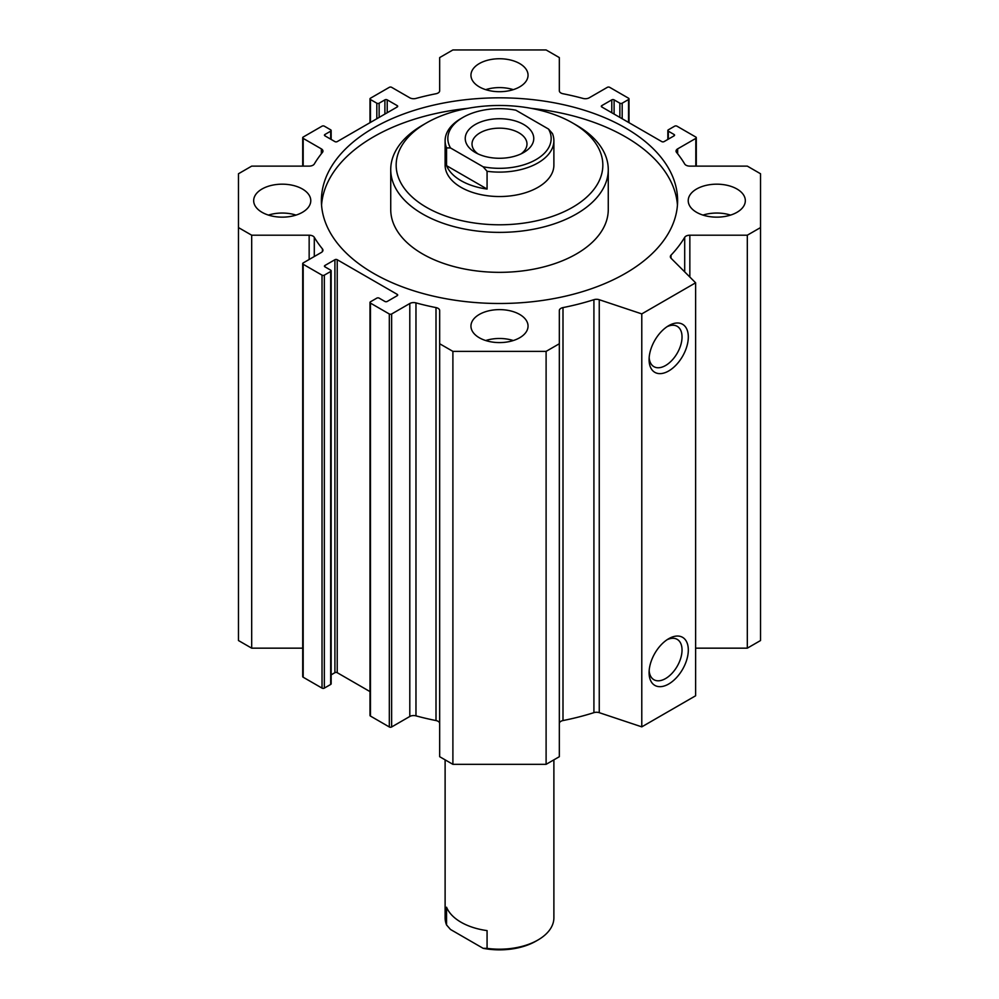 <?xml version="1.0" encoding="UTF-8"?>
<svg xmlns="http://www.w3.org/2000/svg" width="999" height="999" viewBox="0 0 999 999"><rect width="100%" height="100%" fill="white"/><g stroke="black" fill="none" stroke-linecap="round" stroke-linejoin="round"><path stroke-width="1.5" d="M321.553 205.107A178.109 102.835 180 0 1 467.832 108.354M531.168 108.354A178.109 102.835 180 0 1 677.447 205.107M373.564 273.376A178.109 102.835 180 0 1 321.391 200.662A178.109 102.835 180 0 1 499.5 97.827A178.109 102.835 180 0 1 677.609 200.662A178.109 102.835 180 0 1 567.657 295.667A178.109 102.835 180 0 1 373.564 273.376M390.734 169.58L390.734 209.54A108.766 62.8 0 0 0 422.589 253.946A108.766 62.8 0 0 0 576.411 253.946A108.766 62.8 0 0 0 608.266 209.54L608.266 169.58A108.766 62.8 180 0 1 576.411 213.986A108.766 62.8 180 0 1 457.879 227.597A108.766 62.8 180 0 1 390.734 169.58A108.766 62.8 180 0 1 422.589 125.175L426.436 122.952A103.334 59.653 180 0 1 572.564 122.952A103.334 59.653 180 0 1 572.564 207.317A103.334 59.653 180 0 1 426.436 207.317A103.334 59.653 180 0 1 426.436 122.952M268.431 215.097A28.546 16.483 180 0 1 296.029 215.097M262.038 212.312A28.546 16.483 180 0 1 253.671 200.662A28.546 16.483 180 0 1 282.23 184.178A28.546 16.483 180 0 1 310.776 200.662A28.546 16.483 180 0 1 293.157 215.896A28.546 16.483 180 0 1 262.038 212.312M702.971 215.097A28.546 16.483 180 0 1 730.569 215.097M696.578 212.312A28.546 16.483 180 0 1 688.224 200.662A28.546 16.483 180 0 1 716.77 184.178A28.546 16.483 180 0 1 745.329 200.662A28.546 16.483 180 0 1 727.697 215.896A28.546 16.483 180 0 1 696.578 212.312M485.701 340.534A28.546 16.483 180 0 1 513.299 340.534M479.308 337.762A28.546 16.483 180 0 1 470.954 326.099A28.546 16.483 180 0 1 499.5 309.615A28.546 16.483 180 0 1 528.046 326.099A28.546 16.483 180 0 1 510.427 341.333A28.546 16.483 180 0 1 479.308 337.762M485.701 89.648A28.546 16.483 180 0 1 513.299 89.648M479.308 86.876A28.546 16.483 180 0 1 470.954 75.225A28.546 16.483 180 0 1 499.5 58.741A28.546 16.483 180 0 1 528.046 75.225A28.546 16.483 180 0 1 510.427 90.447A28.546 16.483 180 0 1 479.308 86.876M487.075 171.279A54.383 31.394 0 0 0 553.883 140.722L553.883 165.135A54.383 31.394 180 0 1 537.962 187.337A54.383 31.394 180 0 1 478.683 194.143A54.383 31.394 180 0 1 445.117 165.135L445.117 140.722A54.383 31.394 0 0 0 446.553 147.889L450.499 147.952L483.129 166.783L487.075 171.279L487.075 189.048A54.383 31.394 180 0 1 446.553 165.659L487.075 189.048M572.564 122.952L576.411 125.175A108.766 62.8 180 0 1 608.266 169.58M649.088 359.628A27.735 16.009 -60 0 1 668.706 325.662A27.735 16.009 -60 0 1 688.311 336.988A27.735 16.009 -60 0 1 668.706 370.954A27.735 16.009 -60 0 1 649.088 359.628M649.163 357.692A23.289 13.449 120 0 0 653.92 366.67A23.289 13.449 120 0 0 677.21 353.221A23.289 13.449 120 0 0 677.21 326.323A23.289 13.449 120 0 0 667.07 326.685M649.088 672.677A27.735 16.009 -60 0 1 668.706 638.711A27.735 16.009 -60 0 1 688.311 650.037A27.735 16.009 -60 0 1 668.706 684.003A27.735 16.009 -60 0 1 649.088 672.677M649.163 670.754A23.289 13.449 120 0 0 653.92 679.72A23.289 13.449 120 0 0 677.21 666.271A23.289 13.449 120 0 0 677.21 639.372A23.289 13.449 120 0 0 667.07 639.735M546.103 49.95L559.328 57.58L559.328 90.772A5.445 3.134 0 0 0 562.999 93.744A195.779 113.037 180 0 1 583.029 98.426A5.445 3.134 0 0 0 589.198 97.815L607.367 87.325A1.636 0.937 180 0 1 609.677 87.325L628.521 98.202A1.636 0.937 180 0 1 628.995 98.864A1.636 0.937 180 0 1 628.521 99.538L622.177 103.197A1.636 0.937 180 0 1 619.867 103.197L614.098 99.863A1.636 0.937 0 0 0 611.788 99.863L601.785 105.632A1.636 0.937 0 0 0 601.311 106.306A1.636 0.937 0 0 0 601.785 106.968L661.788 141.608A1.636 0.937 0 0 0 664.085 141.608L674.088 135.827A1.636 0.937 0 0 0 674.562 135.165A1.636 0.937 0 0 0 674.088 134.503L668.319 131.169A1.636 0.937 180 0 1 667.844 130.507A1.636 0.937 180 0 1 668.319 129.833L674.662 126.174A1.636 0.937 180 0 1 676.972 126.174L695.816 137.05A1.636 0.937 180 0 1 696.291 137.725A1.636 0.937 180 0 1 695.816 138.386L677.647 148.876A5.445 3.134 0 0 0 676.048 151.099A5.445 3.134 0 0 0 676.573 152.435A195.779 113.037 180 0 1 684.702 163.998A5.445 3.134 0 0 0 689.847 166.121L747.314 166.121L760.539 173.764L760.539 227.572L747.314 235.202L689.847 235.202A5.445 3.134 0 0 0 684.702 237.325A195.779 113.037 180 0 1 671.016 255.17A5.445 3.134 0 0 0 670.341 256.681A5.445 3.134 0 0 0 671.066 258.254L695.616 282.804L641.783 313.898L599.25 299.712A5.445 3.134 0 0 0 593.918 299.688A195.779 113.037 180 0 1 562.999 307.592A5.445 3.134 0 0 0 559.328 310.552L559.328 343.743L546.103 351.373L452.897 351.373L439.672 343.743L439.672 310.552A5.445 3.134 0 0 0 436.001 307.592A195.779 113.037 180 0 1 415.971 302.897A5.445 3.134 0 0 0 409.802 303.509L391.633 313.998A1.636 0.937 180 0 1 389.323 313.998L370.479 303.122A1.636 0.937 180 0 1 370.005 302.46A1.636 0.937 180 0 1 370.479 301.798L376.823 298.127A1.636 0.937 180 0 1 379.133 298.127L384.902 301.461A1.636 0.937 0 0 0 387.212 301.461L397.215 295.692A1.636 0.937 0 0 0 397.689 295.017A1.636 0.937 0 0 0 397.215 294.355L337.212 259.715A1.636 0.937 0 0 0 334.915 259.715L324.912 265.497A1.636 0.937 0 0 0 324.438 266.159A1.636 0.937 0 0 0 324.912 266.82L330.681 270.155A1.636 0.937 180 0 1 331.156 270.816A1.636 0.937 180 0 1 330.681 271.491L324.338 275.15A1.636 0.937 180 0 1 322.028 275.15L303.184 264.273A1.636 0.937 180 0 1 302.709 263.599A1.636 0.937 180 0 1 303.184 262.937L321.353 252.447A5.445 3.134 0 0 0 322.952 250.225A5.445 3.134 0 0 0 322.427 248.888A195.779 113.037 180 0 1 314.298 237.325A5.445 3.134 0 0 0 309.153 235.202L251.686 235.202L238.461 227.572L238.461 173.764L251.686 166.121L309.153 166.121A5.445 3.134 0 0 0 314.298 163.998A195.779 113.037 180 0 1 322.427 152.435A5.445 3.134 0 0 0 322.952 151.099A5.445 3.134 0 0 0 321.353 148.876L303.184 138.386A1.636 0.937 180 0 1 302.709 137.725A1.636 0.937 180 0 1 303.184 137.05L322.028 126.174A1.636 0.937 180 0 1 324.338 126.174L330.681 129.833A1.636 0.937 180 0 1 331.156 130.507A1.636 0.937 180 0 1 330.681 131.169L324.912 134.503A1.636 0.937 0 0 0 324.438 135.165A1.636 0.937 0 0 0 324.912 135.827L334.915 141.608A1.636 0.937 0 0 0 337.212 141.608L397.215 106.968A1.636 0.937 0 0 0 397.689 106.306A1.636 0.937 0 0 0 397.215 105.632L387.212 99.863A1.636 0.937 0 0 0 384.902 99.863L379.133 103.197A1.636 0.937 180 0 1 376.823 103.197L370.479 99.538A1.636 0.937 180 0 1 370.005 98.864A1.636 0.937 180 0 1 370.479 98.202L389.323 87.325A1.636 0.937 180 0 1 391.633 87.325L409.802 97.815A5.445 3.134 0 0 0 415.971 98.426A195.779 113.037 180 0 1 436.001 93.744A5.445 3.134 0 0 0 439.672 90.772L439.672 57.58L452.897 49.95L546.103 49.95M695.616 648.164L747.314 648.164L760.539 640.534L760.539 227.572M747.314 648.164L747.314 235.202M559.328 723.513A5.445 3.134 180 0 1 562.999 720.554A195.779 113.037 0 0 0 593.918 712.649A5.445 3.134 180 0 1 599.25 712.674L641.783 726.86L695.616 695.779L695.616 282.804M439.672 343.743L439.672 756.705L452.897 764.335L546.103 764.335L559.328 756.705L559.328 343.743M370.005 302.46L370.005 715.421A1.636 0.937 0 0 0 370.479 716.083L389.323 726.972A1.636 0.937 0 0 0 391.633 726.972L409.802 716.47A5.445 3.134 180 0 1 415.971 715.858A195.779 113.037 0 0 0 436.001 720.554A5.445 3.134 180 0 1 439.672 723.513M331.156 674.849L334.915 672.677A1.636 0.937 180 0 1 337.212 672.677L370.005 691.608M302.709 263.599L302.709 676.573A1.636 0.937 0 0 0 303.184 677.235L322.028 688.111A1.636 0.937 0 0 0 324.338 688.111L330.681 684.452A1.636 0.937 0 0 0 331.156 683.778L331.156 270.816M238.461 227.572L238.461 640.534L251.686 648.164L302.709 648.164M641.783 726.86L641.783 313.898M546.103 764.335L546.103 351.373M452.897 764.335L452.897 351.373M251.686 648.164L251.686 235.202M487.075 930.606L487.075 948.363L483.129 948.313L450.499 929.47L446.553 924.974L446.553 907.217A54.383 31.394 -0 0 0 487.075 930.606M553.883 759.839L553.883 917.794A54.383 31.394 180 0 1 537.962 939.997A54.383 31.394 180 0 1 487.075 948.363M483.129 948.313A51.661 29.833 0 0 0 536.038 941.108L537.962 939.997M446.553 924.974A54.383 31.394 180 0 1 445.117 917.794L445.117 759.839M553.883 140.722A54.383 31.394 0 0 0 552.447 133.541L548.501 129.046L515.871 110.202A51.661 29.833 180 0 0 462.962 117.407L461.038 118.519A54.383 31.394 0 0 0 445.117 140.722M446.553 165.659L446.553 147.889M548.501 129.046A51.661 29.833 180 0 1 536.038 159.59A51.661 29.833 180 0 1 483.129 166.783M450.499 147.952A51.661 29.833 180 0 1 462.962 117.407M523.726 152.485A34.266 19.78 180 0 1 475.274 152.485A34.266 19.78 180 0 1 475.274 124.513A34.266 19.78 180 0 1 523.726 124.513A34.266 19.78 180 0 1 523.726 152.485L523.726 152.485M521.066 153.871A27.485 15.872 0 0 0 526.985 144.031A27.485 15.872 0 0 0 499.5 128.172A27.485 15.872 0 0 0 472.015 144.031A27.485 15.872 0 0 0 477.934 153.871M628.521 122.402L628.521 99.538M622.177 118.731L622.177 103.197M619.867 117.407L619.867 103.197M614.098 114.073L614.098 99.863M611.788 112.737L611.788 99.863M601.785 106.968L601.785 105.632M674.088 135.827L674.088 134.503M668.319 139.161L668.319 131.169M695.816 166.121L695.816 138.386M677.647 153.771L677.647 148.876M689.847 277.035L689.847 235.202M684.702 271.89L684.702 237.325M671.016 258.204L671.016 255.17M397.215 106.968L397.215 105.632M387.212 112.737L387.212 99.863M384.902 114.073L384.902 99.863M379.133 117.407L379.133 103.197M376.823 118.731L376.823 103.197M370.479 122.402L370.479 99.538M599.25 712.674L599.25 299.712M593.918 712.649L593.918 299.688M562.999 720.554L562.999 307.592M436.001 720.554L436.001 307.592M415.971 715.858L415.971 302.897M409.802 716.47L409.802 303.509M391.633 726.972L391.633 313.998M389.323 726.972L389.323 313.998M370.479 716.083L370.479 303.122M397.215 295.692L397.215 294.355M337.212 672.677L337.212 259.715M334.915 672.677L334.915 259.715M324.912 266.82L324.912 265.497M330.681 684.452L330.681 271.491M324.338 688.111L324.338 275.15M322.028 688.111L322.028 275.15M303.184 677.235L303.184 264.273M322.427 251.561L322.427 248.888M314.298 256.518L314.298 237.325M309.153 259.49L309.153 235.202M321.353 153.771L321.353 148.876M303.184 166.121L303.184 138.386M330.681 139.161L330.681 131.169M324.912 135.827L324.912 134.503M628.995 122.677L628.995 98.864M667.844 139.435L667.844 130.507M696.291 166.121L696.291 137.725M370.005 122.677L370.005 98.864M302.709 166.121L302.709 137.725M331.156 139.435L331.156 130.507"/></g></svg>
